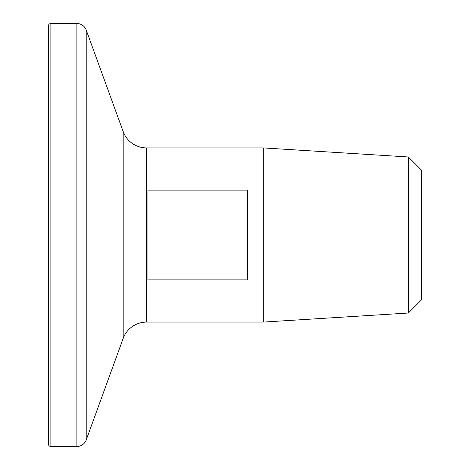 <?xml version="1.0" encoding="UTF-8"?>
<svg xmlns="http://www.w3.org/2000/svg" width="470" height="470" viewBox="0 0 470 470"><rect width="100%" height="100%" fill="white"/><g stroke="black" fill="none" stroke-linecap="round" stroke-linejoin="round"><path stroke-width="0.7" d="M408.348 156.98L421.619 170.252L421.619 299.748L408.348 313.02L408.348 156.98L263.235 147.909L146.546 147.909A24.881 24.881 0 0 1 123.163 131.541L86.221 30.051A9.952 9.952 0 0 0 76.869 23.5L50.872 23.5A2.491 2.491 0 0 0 48.381 25.991L48.381 444.009A2.491 2.491 0 0 0 50.872 446.5L50.872 23.5M408.348 313.02L263.235 322.091L146.546 322.091A24.881 24.881 0 0 0 123.163 338.459L86.221 439.949A9.952 9.952 0 0 1 76.869 446.5L50.872 446.5M247.443 190.144L247.443 279.856L147.909 279.856L147.909 190.144L247.443 190.144M263.235 322.091L263.235 147.909M76.869 446.5L76.869 23.5M86.221 439.949L86.221 30.051M123.163 338.459L123.163 131.541M146.546 322.091L146.546 147.909"/></g></svg>
